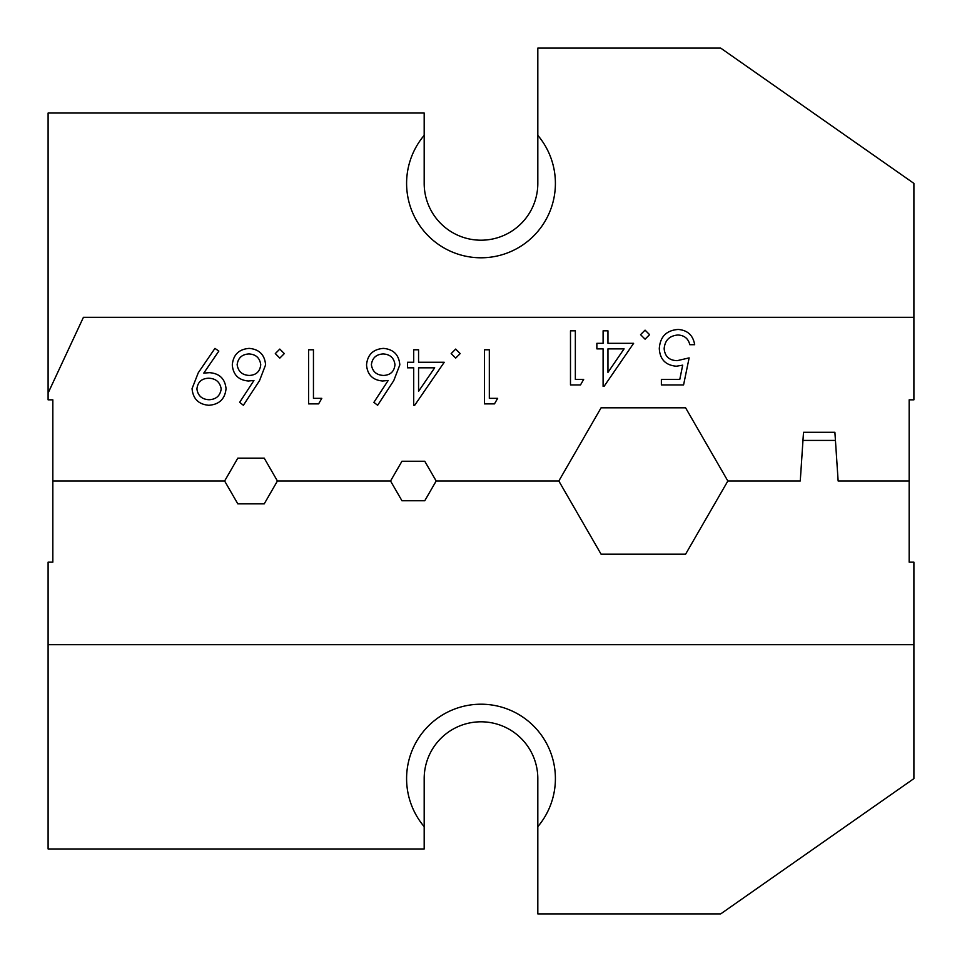 <?xml version="1.0" encoding="UTF-8"?>
<svg xmlns="http://www.w3.org/2000/svg" width="962" height="962" viewBox="0 0 962 962"><rect width="100%" height="100%" fill="white"/><g stroke="black" fill="none" stroke-linecap="round" stroke-linejoin="round"><path stroke-width="1.44" d="M406.589 778.619A74.411 74.411 0 0 1 481 704.208A74.411 74.411 0 0 1 537.818 826.659L537.818 778.619A56.818 56.818 0 0 0 481 721.801A56.818 56.818 0 0 0 424.182 778.619L424.182 826.659A74.411 74.411 0 0 1 406.589 778.619M685.593 554.184L727.849 481L800.264 481L727.849 481L685.593 407.816L601.082 407.816L558.826 481L601.082 554.184L685.593 554.184M424.759 500.757L436.171 481L558.826 481L436.171 481L424.759 461.243L401.96 461.243L390.548 481L401.96 500.757L424.759 500.757M424.182 135.341L424.182 183.381A56.818 56.818 0 0 0 481 240.199A56.818 56.818 0 0 0 537.818 183.381L537.818 135.341A74.411 74.411 0 0 1 481 257.792A74.411 74.411 0 0 1 424.182 135.341L424.182 113.035L48.1 113.035L48.1 399.831L52.838 399.831L52.838 481L224.627 481L237.818 458.14L264.225 458.14L277.417 481L390.548 481L277.417 481L264.225 503.86L237.818 503.86L224.627 481L52.838 481L52.838 562.169L48.1 562.169L48.1 848.965L424.182 848.965L424.182 826.659M48.1 644.696L913.9 644.684L913.9 778.619L720.694 913.9L537.818 913.9L537.818 826.659M913.9 644.684L913.9 562.169L909.162 562.169L909.162 481L838.142 481L835.437 440.416L802.969 440.416L800.264 481L803.51 432.299L834.896 432.299L838.142 481L909.162 481L909.162 399.831L913.9 399.831L913.9 317.304L83.429 317.304L48.1 393.061M259.548 380.579L243.386 405.279L239.646 402.344L253.944 380.471L248.34 381C238.516 380.134 233.165 374.783 232.287 364.959C233.237 354.725 238.865 349.206 249.206 348.388C259.247 349.29 264.718 354.786 265.596 364.863L259.548 380.579M321.789 398.34L318.602 403.884L308.598 403.884L308.598 349.771L313.456 349.771L313.456 398.34L321.789 398.34M444.228 362.265L414.694 405.279L413.708 405.279L413.708 367.809L407.467 367.809L407.467 362.265L413.708 362.265L413.708 349.771L418.566 349.771L418.566 362.265L444.228 362.265M497.655 398.34L494.468 403.884L484.463 403.884L484.463 349.771L489.321 349.771L489.321 398.34L497.655 398.34M633.621 343.326L604.088 386.339L603.102 386.339L603.102 348.869L596.861 348.869L596.861 343.326L603.102 343.326L603.102 330.832L607.96 330.832L607.96 343.326L633.621 343.326M683.573 384.944L661.375 384.944L661.375 379.401L679.785 379.401L682.695 365.163L676.322 366.221C665.584 365.259 659.908 359.355 659.295 348.521C660.136 336.7 666.438 330.351 678.162 329.449C687.577 330.207 693.085 335.293 694.672 344.709L689.814 344.709C688.287 338.54 684.307 335.305 677.885 335.004C669.468 335.75 664.886 340.332 664.153 348.725C664.91 356.481 669.263 360.461 677.2 360.666L689.129 357.888L683.573 384.944M649.578 334.656L645.069 339.165L640.56 334.656L645.069 330.146L649.578 334.656M583.669 379.401L580.495 384.944L570.49 384.944L570.49 330.832L575.348 330.832L575.348 379.401L583.669 379.401M460.185 353.595L455.675 358.104L451.166 353.595L455.675 349.086L460.185 353.595M393.783 380.579L377.633 405.279L373.893 402.344L388.191 380.471L382.587 381C372.751 380.134 367.4 374.783 366.534 364.959C367.472 354.725 373.112 349.206 383.441 348.388C393.494 349.29 398.953 354.786 399.831 364.863L393.783 380.579M284.319 353.595L279.81 358.104L275.3 353.595L279.81 349.086L284.319 353.595M198.28 372.763L214.947 348.388L218.831 351.094L203.788 373.088L209.475 372.667C219.504 373.424 225.036 378.763 226.046 388.708C224.988 398.977 219.252 404.509 208.826 405.279C198.605 404.401 193.013 398.857 192.051 388.648L198.28 372.763M913.9 317.304L913.9 183.381L720.694 48.1L537.818 48.1L537.818 135.341M624.085 348.869L607.96 348.869L607.96 372.378L624.085 348.869M434.692 367.809L418.566 367.809L418.566 391.318L434.692 367.809M371.392 364.67C372.414 371.536 376.491 375.132 383.61 375.445C390.488 375.072 394.276 371.476 394.973 364.67C394.059 357.912 390.127 354.329 383.177 353.944C376.238 354.329 372.306 357.912 371.392 364.67M237.145 364.67C238.179 371.536 242.244 375.132 249.362 375.445C256.241 375.072 260.041 371.476 260.738 364.67C259.812 357.912 255.88 354.329 248.942 353.944C242.003 354.329 238.071 357.912 237.145 364.67M221.188 388.973C220.033 382.046 215.825 378.463 208.574 378.222C201.575 378.511 197.679 382.094 196.909 388.973C197.931 395.815 201.984 399.398 209.067 399.723C216.137 399.386 220.178 395.803 221.188 388.973"/></g></svg>
